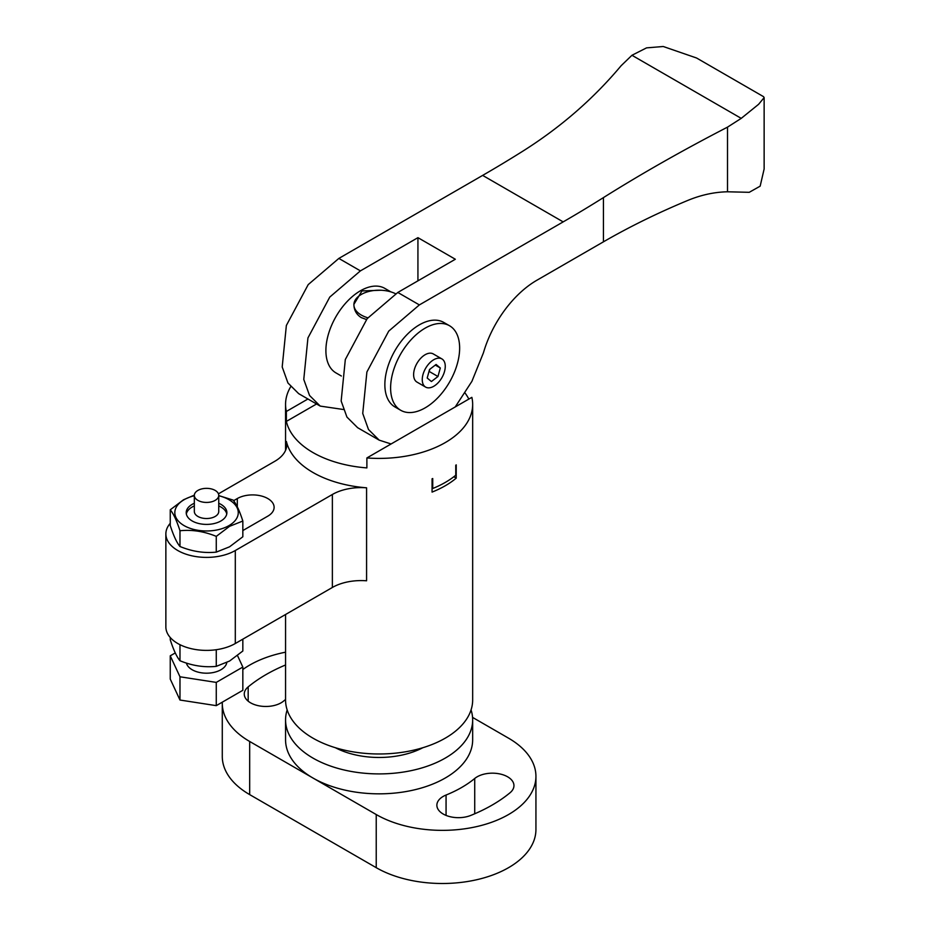 <?xml version="1.0" encoding="UTF-8"?>
<svg xmlns="http://www.w3.org/2000/svg" width="930" height="930" viewBox="0 0 930 930"><rect width="100%" height="100%" fill="white"/><g stroke="black" fill="none" stroke-linecap="round" stroke-linejoin="round"><path stroke-width="1.4" d="M422.859 747.708A65.077 37.572 180 0 1 335.358 747.708M471.057 709.927A93.546 54.01 180 0 1 472.661 719.89A93.546 54.01 180 0 1 445.261 758.09A93.546 54.01 180 0 1 343.31 769.796A93.546 54.01 180 0 1 285.557 719.89A93.546 54.01 180 0 1 287.161 709.927M472.661 719.89L472.661 739.827A93.546 54.01 180 0 1 445.261 778.015A93.546 54.01 180 0 1 312.957 778.015A93.546 54.01 180 0 1 285.557 739.827L285.557 719.89M285.557 664.985A159.844 92.291 0 0 0 248.171 686.886A21.553 12.45 0 0 0 244.265 694.024A21.553 12.45 0 0 0 257.575 705.521A21.553 12.45 0 0 0 281.069 702.824A21.553 12.45 0 0 0 283.487 701.162A116.738 67.402 180 0 1 285.557 699.511M474.73 778.48A116.738 67.402 180 0 1 461.652 787.478A116.738 67.402 180 0 1 446.063 795.034A21.553 12.45 0 0 0 436.868 805.229A21.553 12.45 0 0 0 448.481 816.261A21.553 12.45 0 0 0 470.789 815.424A159.844 92.291 0 0 0 492.144 805.078A159.844 92.291 0 0 0 510.047 792.755A21.553 12.45 0 0 0 513.953 785.618A21.553 12.45 0 0 0 498.875 773.748A21.553 12.45 0 0 0 474.73 778.48L474.73 813.773M222.305 702.162A93.546 54.01 0 0 0 222.282 703.289A93.546 54.01 0 0 0 249.682 741.477L376.232 814.54A93.546 54.01 0 0 0 508.536 814.54A93.546 54.01 0 0 0 535.936 776.352A93.546 54.01 0 0 0 508.536 738.164L472.556 717.39M222.282 703.289L222.282 756.427A93.546 54.01 0 0 0 249.682 794.615L376.232 867.678A93.546 54.01 0 0 0 508.536 867.678A93.546 54.01 0 0 0 535.936 829.49L535.936 776.352M285.557 652.186A93.546 54.01 0 0 0 242.835 669.507M445.261 442.587A93.546 54.01 0 0 0 472.661 404.399A93.546 54.01 0 0 0 471.859 397.343L366.885 457.944A93.546 54.01 0 0 0 445.261 442.587M432.741 488.494L432.741 478.531A93.546 54.01 180 0 1 432.066 478.811L432.066 492.098A93.546 54.01 0 0 0 445.261 485.762A93.546 54.01 0 0 0 456.223 478.148L456.223 464.861A93.546 54.01 180 0 1 455.758 465.256L455.758 475.218A93.546 54.01 180 0 1 445.261 482.438A93.546 54.01 180 0 1 432.741 488.494L432.066 488.111M285.557 614.498L285.557 699.965A93.546 54.01 0 0 0 343.31 749.871A93.546 54.01 0 0 0 445.261 738.164A93.546 54.01 0 0 0 472.661 699.965L472.661 404.399M465.105 393.099A93.546 54.01 180 0 1 468.836 399.086M366.885 457.944L366.885 467.906A93.546 54.01 180 0 1 286.359 421.418L316.56 403.98M290.66 386.799A93.546 54.01 0 0 0 285.557 404.399A93.546 54.01 0 0 0 286.359 411.455L307.935 398.993M286.359 411.455L286.359 421.418M170.248 523.311A40.676 23.483 0 0 0 165.866 533.913A40.676 23.483 0 0 0 190.976 555.605A40.676 23.483 0 0 0 235.302 550.525L332.37 494.481A40.676 23.483 180 0 1 366.583 487.808A93.546 54.01 180 0 1 286.405 441.518A40.676 23.483 180 0 1 286.766 444.656A40.676 23.483 180 0 1 274.85 461.268L218.445 493.83M242.835 530.565L267.805 516.15A21.553 12.45 0 0 0 274.118 507.35A21.553 12.45 0 0 0 260.807 495.853A21.553 12.45 0 0 0 237.313 498.55L233.593 500.7M366.583 487.808L366.583 580.797A40.676 23.483 0 0 0 332.37 587.469L332.37 494.481M165.866 533.913L165.866 626.901A40.676 23.483 0 0 0 190.976 648.605A40.676 23.483 0 0 0 235.302 643.514L332.37 587.469M456.223 478.148L453.817 476.753M400.725 410.281L394.971 406.968A48.813 28.179 -60 0 1 384.857 384.625A48.813 28.179 -60 0 1 406.166 335.498A48.813 28.179 -60 0 1 443.773 322.431L449.527 325.744A48.813 28.179 -60 0 1 459.641 348.087A48.813 28.179 -60 0 1 438.332 397.215A48.813 28.179 -60 0 1 400.725 410.281A48.813 28.179 -60 0 1 390.612 387.938A48.813 28.179 -60 0 1 411.92 338.822A48.813 28.179 -60 0 1 449.527 325.744M341.356 376.011L336.009 372.93A48.813 28.179 -60 0 1 325.895 350.587A48.813 28.179 -60 0 1 347.204 301.459A48.813 28.179 -60 0 1 384.822 288.381L390.891 291.892M419.372 304.912L563.173 221.886A1273.193 735.084 120 0 0 603.442 197.602C641.27 173.829 682.62 150.334 727.504 127.143L741.233 118.366L758.601 104.311L764.135 97.615L763.518 96.65L696.582 58.009L663.23 46.5L646.548 47.872L631.947 55.277L621.124 65.728C593.398 98.824 560.65 127.282 522.916 151.113A1273.193 735.084 120 0 1 482.647 175.398L338.846 258.424L360.41 270.874L417.93 237.662L455.328 259.249L397.808 292.462L367.164 318.653L345.321 359.515L341.159 401.004L346.925 417.059L357.62 427.684L379.196 440.146L368.501 429.509L362.735 413.455L366.897 371.977L388.74 331.103L419.372 304.912L397.808 292.462M343.344 409.491L320.234 406.096L309.539 395.471L303.773 379.417L307.935 337.939L329.778 297.065L360.41 270.874M320.234 406.096L298.67 393.646L287.963 383.009L282.197 366.966L286.359 325.477L308.202 284.615L338.846 258.424M764.135 97.615L764.135 168.981L760.159 186.163L749.243 192.312L727.504 191.789C714.333 192.057 701.092 194.94 687.782 200.427A684.957 395.459 0 0 0 603.442 241.823L536.819 280.279A81.352 46.965 120 0 0 483.414 352.865L471.928 381.3L455.223 406.945M391.1 443.97L379.196 440.146M417.93 237.662L417.93 280.837M422.406 381.695A16.275 9.393 -60 0 1 428.509 364.211A16.275 9.393 -60 0 1 441.89 358.91A16.275 9.393 -60 0 1 445.11 364.293A16.275 9.393 -60 0 1 439.007 381.788A16.275 9.393 -60 0 1 425.615 387.089A16.275 9.393 -60 0 1 422.406 381.695M425.615 387.089L416.989 382.102A16.275 9.393 -60 0 1 413.769 376.72A16.275 9.393 -60 0 1 419.872 359.224A16.275 9.393 -60 0 1 433.264 353.923L441.89 358.91M366.49 319.525L361.282 317.618C356.876 314.828 354.435 310.887 353.958 305.819A25.215 14.555 0 0 0 361.282 315.061A25.215 14.555 0 0 0 367.85 317.793M395.471 293.682A25.215 14.555 0 0 0 380.928 290.241L361.968 290.927L353.888 304.354L353.958 305.819M380.928 290.241A25.215 14.555 0 0 0 353.888 304.587M428.893 371.861L429.986 369.152M436.1 364.467L429.544 369.489L427.196 378.022L431.404 381.533L437.96 376.511L440.309 367.978L436.1 364.467M429.335 371.523L437.96 376.511M435.298 365.083L440.309 367.978M215.167 490.412A12.206 7.045 180 0 1 218.748 495.388A12.206 7.045 180 0 1 215.167 500.375A12.206 7.045 180 0 1 197.916 500.375A12.206 7.045 180 0 1 194.335 495.388A12.206 7.045 180 0 1 197.916 490.412A12.206 7.045 180 0 1 215.167 490.412M218.748 495.388L218.748 511.477A12.206 7.045 180 0 1 211.215 517.987A12.206 7.045 180 0 1 197.916 516.464A12.206 7.045 180 0 1 194.335 511.477L194.335 495.388M186.337 513.988A20.332 11.741 180 0 1 194.335 505.92M218.748 505.92A20.332 11.741 180 0 1 220.922 507.013A20.332 11.741 180 0 1 226.746 513.988M186.407 663.078A20.332 11.741 0 0 0 192.161 669.751A20.332 11.741 0 0 0 213.435 672.495A20.332 11.741 0 0 0 226.792 662.544M237.51 655.58L242.835 667.054L216.272 682.399L179.978 676.784L170.248 655.824L175.258 652.941M216.272 682.399L216.272 705.649L242.835 690.304L242.835 667.054M216.272 705.649L179.978 700.034L179.978 676.784M179.978 700.034L170.248 679.074L170.248 655.824M229.547 546.817L216.272 552.118C204.205 553.362 192.103 551.49 179.978 546.503C176.746 542.643 173.503 535.657 170.248 525.543L170.248 509.803C173.48 513.651 176.723 520.637 179.978 530.751C192.045 529.507 204.135 531.379 216.272 536.366L229.547 526.334L242.835 521.033L242.835 536.773L229.547 546.817M194.335 495.748A31.725 18.321 0 0 0 184.105 499.712A31.725 18.321 0 0 0 184.105 525.613A31.725 18.321 0 0 0 228.978 525.613A31.725 18.321 0 0 0 218.748 495.748M194.347 495.132L183.536 499.759L170.248 509.803M194.335 503.27A20.332 11.741 0 0 0 192.161 504.362A20.332 11.741 0 0 0 186.209 512.663A20.332 11.741 0 0 0 198.764 523.509A20.332 11.741 0 0 0 220.922 520.963A20.332 11.741 0 0 0 226.885 512.663A20.332 11.741 0 0 0 218.748 503.27M179.978 530.751L179.978 546.503M216.272 536.366L216.272 552.118M242.835 521.033C239.603 510.954 236.359 503.967 233.116 500.073L218.748 495.597M242.835 639.166L242.835 651.012L229.547 661.056L216.272 666.357C204.205 667.601 192.103 665.729 179.978 660.742C176.746 656.894 173.503 649.907 170.248 639.794L170.248 637.503M179.978 645.002L179.978 660.742M216.272 650.616L216.272 666.357M248.171 686.886L248.171 701.162M376.232 814.54L376.232 867.678M249.682 741.477L249.682 794.615M446.063 795.034L446.063 815.424M286.405 447.807L286.405 441.518M235.302 550.525L235.302 643.514M237.313 506.815L237.313 498.55M741.233 118.366L631.947 55.277M563.173 221.886L482.647 175.398M603.442 241.823L603.442 197.602M727.504 191.789L727.504 127.143M285.557 404.399L285.557 450.341"/></g></svg>
